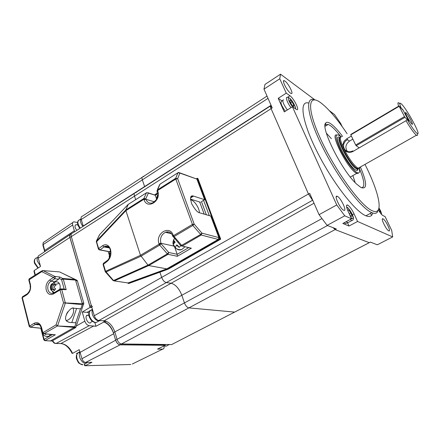 <?xml version="1.0" encoding="UTF-8"?>
<svg xmlns="http://www.w3.org/2000/svg" width="440" height="440" viewBox="0 0 440 440"><rect width="100%" height="100%" fill="white"/><g stroke="black" fill="none" stroke-linecap="round" stroke-linejoin="round"><path stroke-width="0.66" d="M143.82 176.781L143.154 176.666C142.005 176.82 141.735 177.887 142.329 179.878L144.617 186.555L270.743 105.507C270.215 105.804 270.336 106.849 271.101 108.669L308.457 193.99L311.779 199.117M333.041 227.667L335.115 229.587L369.276 242.682L335.082 229.576L336.303 228.927L327.102 225.368L319.066 214.687L309.711 193.369L308.49 194.062L271.073 108.609L272.206 107.883L263.978 89.133L264.985 84.425L280.522 74.184L314.936 99.897M267.025 96.074L143.154 176.666C142.005 176.82 141.735 177.887 142.329 179.878L144.689 186.764M308.457 193.99L161.678 277.409L159.923 272.168L161.678 277.409C162.828 280.313 164.368 282.04 166.293 282.579L171.138 283.261C175.577 284.515 179.135 288.514 181.825 295.268L184.431 302.896C185.592 305.778 187.077 307.445 188.892 307.885L234.636 312.098L235.554 311.625L172.722 344.02M312.708 200.2L166.293 282.579C164.368 282.04 162.828 280.313 161.678 277.409L94.276 315.716L71.324 236.583L134.503 196.13L135.685 199.661L134.503 196.13C133.881 193.98 134.211 192.83 135.493 192.671C134.211 192.83 133.881 193.98 134.503 196.13L271.101 108.669M168.058 232.936L167.662 231.798M360.41 166.986C367.164 183.018 367.34 189.849 360.932 187.468L356.73 184.19C342.078 171.177 319.886 126.77 325.804 122.958C326.799 121.847 328.537 122.172 331.018 123.921C334.301 126.313 338.162 130.482 342.595 136.428M361.51 187.764C365.189 187.187 364.463 180.725 359.332 168.366M341.143 137.049C337.04 131.637 333.465 127.831 330.423 125.637L328.24 124.41L325.375 124.751L325.072 125.224M355.195 182.666L352.897 175.571M331.402 138.683L326.387 133.21M347.132 133.744C338.833 121.358 331.194 111.969 324.209 105.584L321.222 103.109C308.105 92.862 306.279 107.811 320.628 139.007C334.829 170.154 360.377 205.359 371.8 210.551C374.457 211.86 376.404 211.915 377.636 210.711C382.096 206.509 376.2 186.489 364.997 164.384M378.51 209.385L377.135 212.465C375.975 213.609 374.193 213.67 371.784 212.641L371.168 212.355C360.305 207.399 336.936 176.325 321.965 145.86C306.889 115.368 304.816 95.733 314.809 99.908M308.693 103.076C299.107 100.067 301.527 120.389 316.503 150.524C331.375 180.626 354.354 210.727 365.277 215.501L365.904 215.782C369.6 217.234 371.877 216.31 372.724 213.004M351.533 218.806L342.815 223.482L348.997 226.034L357.572 221.463L354.063 213.829C351.846 209.303 349.718 206.377 347.666 205.051L347.562 205.002C346.005 204.683 346.143 206.69 347.98 211.024L351.533 218.806L344.751 215.815L336.754 204.947L292.402 106.755L296.687 109.582C300.141 111.1 293.893 98.313 289.955 95.766L286.259 93.154L279.763 78.771L280.522 74.184M337.381 196.383C340.967 197.885 347.495 212.069 343.739 210.265L343.679 210.243C340.109 208.879 333.476 194.453 337.255 196.323L337.381 196.383M285.005 81.103C288.552 83.517 294.129 94.798 291.115 93.489L290.472 93.132C286.946 90.833 281.259 79.349 284.295 80.701L285.005 81.103M383.064 218.867C385.666 219.923 391.556 232.221 388.79 230.863L388.757 230.846C386.177 229.9 380.204 217.415 382.987 218.834L383.064 218.867M378.4 209.924C380.116 212.878 381.557 214.709 382.712 215.413L385.116 216.623L391.699 230.434L392.684 236.929L377.317 244.789L370.387 242.11L171.666 344.564L121.523 343.959L165.907 344.493L164.538 345.202L165.907 344.493M270.963 105.05L271.073 108.609M312.411 199.518L312.147 199.667L308.49 194.062M335.082 229.576L333.548 227.86M312.147 199.667L312.56 199.848M329.34 110.66L334.428 114.461L340.67 123.431L342.177 126.588M324.957 124.669L325.397 124.652M263.978 89.133L279.763 78.771M282.051 100.931L278.218 98.335L284.262 111.909L292.402 106.755M278.218 98.335L286.259 93.154M336.754 204.947L319.066 214.687M327.102 225.368L344.751 215.815M348.997 226.034L347.507 222.745M392.684 236.929L357.572 221.463M370.469 213.345L371.602 215.303M94.276 315.716C95.288 318.522 96.828 320.117 98.89 320.507L104.142 320.788C108.906 321.684 112.47 325.391 114.846 331.92L117.057 339.334C118.08 342.117 119.57 343.662 121.523 343.959L188.892 307.885L234.619 312.092L369.254 242.671M98.89 320.507L166.293 282.579L171.138 283.261C175.577 284.515 179.135 288.514 181.825 295.268L184.431 302.896C185.592 305.778 187.077 307.445 188.892 307.885L335.115 229.587M142.18 177.298L82.434 216.167C81.163 216.431 80.773 217.536 81.263 219.483L83.27 226.215M134.371 193.391L72.699 233.007C71.28 233.282 70.824 234.476 71.324 236.583L91.289 305.432L92.444 306.636M136.12 192.77L135.493 192.671L270.435 105.985M340.456 137.302C335.638 137.088 350.004 164.736 356.593 168.223L357.17 168.531L358.853 167.865M340.808 136.736L338.805 135.207C334.857 133.639 335.297 138.281 340.125 149.127C344.889 159.121 352.743 170.071 356.757 172.425L357.984 172.959C359.552 173.201 359.981 171.683 359.26 168.399M358.76 172.931L357.357 173.569L356.114 173.03C347.639 168.674 329.549 133.106 336.617 134.932M407.143 119.504C411.125 126.22 414.271 130.724 416.57 133.018L417.747 133.711C420.327 133.887 407.517 110.303 401.935 104.517L401.484 104.043C399.377 102.086 399.306 103.461 401.258 108.169L402.886 109.747L408.743 121.017L407.028 119.526L405.999 120.731L352.941 151.476C350.026 152.862 347.286 152.537 344.729 150.496C349.481 159.313 353.755 165.138 357.555 167.959L358.138 168.273C359.172 168.707 359.761 168.377 359.893 167.277M344.729 150.496L342.48 145.722L344.102 141.163L346.863 138.716L351.379 136.048M341.632 136.593C339.686 136.466 339.966 139.513 342.48 145.722M398.651 106.167C397.579 103.169 397.683 102.118 398.965 103.01L399.713 103.659M417.461 134.684L417.197 135.586L415.927 134.855C413.512 132.484 410.201 127.776 405.999 120.731M411.873 123.992C414.458 126.566 408.43 115.011 406.07 112.849L405.653 112.541C404.179 111.755 409.756 122.073 411.834 123.954L411.873 123.992M352.858 139.128L349.525 141.086C345.615 144.139 344.877 147.548 347.32 151.316M353.375 151.222L352.897 150.904L350.719 151.668C343.096 152.829 340.857 142.846 347.578 139.733L346.863 138.716M349.525 141.086L347.578 139.733M352.941 151.476L352.897 150.904M199.342 212.696C199.656 208.67 194.695 200.899 191.191 199.936L190.52 199.788M127.991 282.942L128.035 283.366L128.827 283.47L168.333 269.115L167.574 268.983L128.035 283.366L127.897 282.925M168.333 269.115L220.71 239.173L220.011 238.992L167.574 268.983L167.266 268.598M220.71 239.173L197.918 178.519L197.203 178.25L220.011 238.992L218.867 238.601M196.581 178.64L197.203 178.25L196.73 178.788M209.314 215.644L203.583 200.343M201.938 233.64L201.636 233.525M190.52 197.951L193.556 196.086L204.639 199.705L201.46 201.63L206.365 214.781M204.198 214.143L199.689 202.015M108.152 246.593L104.792 246.411L100.023 249.86L108.224 251.422M99.66 234.581L96.492 240.906L96.542 241.604L98.675 248.633L102.614 245.685C106.051 243.716 108.68 244.931 110.501 249.337C111.595 254.309 110.55 258.264 107.371 261.201L108.004 260.068M110.484 250.938L109.34 251.636M128.299 204.325L125.824 209.935L143.886 198.484L145.772 198.836L143.924 199.243L125.906 210.656L140.47 255.272L147.978 265.128L148.731 265.568L114.257 280.923L113.262 280.594M157.674 193.699L155.26 195.222L156.508 198.809M160.254 184.008L159.5 184.872L157.251 190.097M200.431 202.252L190.46 199.084M193.556 196.086L192.825 195.927C190.328 195.404 189.965 198.066 191.741 203.902C195.024 209.638 197.687 212.619 199.738 212.828L210.777 216.079L218.851 237.6L218.218 239.431L201.19 235.021L192.819 225.467L173.916 236.676L173.063 236.775M172.86 236.44L173.371 235.736L182.248 246.059L201.19 235.021L201.85 233.118L200.524 234.52L180.835 245.79L182.111 246.125L180.917 245.801M107.382 260.43L103.879 262.977L103.373 264.105L105.567 271.321L140.476 255.294L159.17 244.167L159.704 245.097L140.938 256.223L105.529 272.19M148 265.144L167.365 253.853L168.696 252.472L168.047 254.331L148.731 265.568M170.665 232.92C169.059 231.792 167.31 231.583 165.423 232.293C161.304 234.608 159.791 238.255 160.886 243.238L159.005 243.689L159.17 244.167L161.051 243.716L159.704 245.097L167.365 253.853L168.047 254.331L177.326 256.295L177.194 254.315L188.672 247.671M189.244 247.709L191.345 248.204L177.326 256.295M174.823 247.5L177.194 254.315M148.748 265.568L166.815 268.857L218.218 239.431M180.703 245.641L172.684 235.95M204.639 199.705L196.917 179.108L179.867 173.08L177.65 178.656L194.161 224.07L192.819 225.467L175.791 179.053L157.603 190.575L157.124 191.329M179.729 172.816L196.917 179.108M157.762 191.031C161.59 200.931 147.097 209.946 144.078 199.694L145.926 199.293C147.235 202.477 149.457 203.693 152.581 202.928C155.969 200.459 157.57 198.473 157.377 196.972L157.075 190.504L157.548 189.816L175.72 178.294L175.791 179.053L177.65 178.656L175.72 178.294L177.964 172.728L178.69 172.447L179.867 173.08L177.964 172.728L159.968 184.19L157.548 189.816L157.762 191.031L157.284 191.78M154.402 201.828L145.926 199.293L145.772 198.836L148.335 193.138L146.784 192.605L155.265 195.234L148.143 192.786M125.906 210.656L96.278 242.088M109.17 251.719L99.853 249.948L98.675 248.633L98.395 249.056L96.283 241.296L125.818 209.941L125.895 210.634M128.051 204.534L99.484 234.773L96.443 240.961M102.614 245.685L103.967 246.923L109.373 247.946M105.292 271.783L105.567 271.321L113.504 280.511L113.025 280.473M147.978 265.128L113.504 280.511L114.219 280.918L128.09 282.953L166.815 268.857M128.09 282.953L127.309 282.838M108.191 251.532L109.087 254.441M91.757 307.032L91.014 307.461L91.9 307.527L90.107 307.389L69.889 237.435C69.394 235.356 69.839 234.163 71.225 233.865L71.352 233.882C69.933 234.163 69.476 235.356 69.971 237.457L89.859 306.262L91.289 305.432M91.014 307.461L89.859 306.262M88.968 312.879L87.142 312.34L82.236 312.01L84.821 321.118C85.778 323.802 87.258 325.314 89.26 325.666L95.942 326.271L104 321.976L103.642 320.76L104.605 321.998C108.658 323.78 111.59 327.355 113.416 332.706L115.621 340.115C116.639 342.898 118.129 344.438 120.087 344.735L164.819 345.059M77.935 225.104L76.18 224.587C74.404 225.549 74.63 227.469 76.857 230.335M88.918 315.414L87.703 315.156C84.222 315.145 86.735 323.103 90.217 323.076L92.13 321.129M165.088 344.922L165.215 345.312L157.537 349.096L162.69 349.113C163.922 348.959 164.373 347.886 164.048 345.889M120.115 344.85L85.646 362.417C83.974 362.214 82.742 360.987 81.956 358.732L115.649 340.225C116.661 343.002 118.146 344.542 120.098 344.85L165.215 345.312M85.657 362.417L91.977 362.28L85.173 365.734L84.695 365.64M52.707 340.632C53.559 342.386 54.687 343.338 56.095 343.475L60.902 343.53C65.752 344.02 69.647 347.303 72.584 353.381L79.239 349.663L81.956 358.732M115.649 340.225L113.713 333.729L80.19 352.341M95.942 326.271L94.853 322.509M87.142 312.34L92.417 309.315M82.236 312.01L90.107 307.389M69.889 237.435L38.291 258.126C37.923 256.421 38.34 255.42 39.545 255.123L69.966 234.707M38.291 258.126L40.519 266.447L34.194 270.534L33.99 271.359M77.528 222.525L73.843 221.826C72.633 222.112 72.254 223.174 72.705 225.022L74.641 231.759M104 321.976C108.466 323.911 111.7 327.827 113.713 333.729M34.194 270.534L35.343 274.951M72.595 353.37L72.094 353.353C68.987 347.341 65.246 344.075 60.869 343.547L60.253 343.541M58.713 279.169L54.824 278.768L53.658 277.536L41.751 271.639L43.01 270.589L54.918 276.463L59.725 276.98L58.713 279.169L53.493 282.557M59.725 276.98L62.783 278.482L75.092 279.466L75.57 280.088L63.261 279.12L66.204 289.68L61.721 289.52L65.357 303.045L82.275 304.656L80.839 308.853L73.959 308.248C71.396 305.861 62.419 317.108 66.704 321.173L69.135 322.372L66.55 320.986M74.195 327.415L57.425 325.974L44.038 333.702L55.33 334.757L45.067 340.615L50.309 340.984L74.195 327.415L74.729 326.728L57.425 325.974L56.001 324.907L57.607 325.738L65.357 303.045L63.525 302.858L59.983 289.966L53.493 293.887C50.111 295.427 47.696 294.184 46.255 290.164C45.447 285.769 46.607 282.37 49.726 279.961L54.918 276.463L55.341 277.096L54.824 278.768L50.886 281.188L49.726 279.961M82.275 304.656L82.308 303.705L63.525 302.858L56.001 324.907L42.515 332.909M52.398 291.676L53.631 292.98M66.204 289.68L64.229 289.003L61.276 288.893M82.308 303.705L75.57 280.088M74.729 326.728L76.065 322.817L69.135 322.372M55.33 334.757L53.818 334.62M41.3 328.213L40.799 328.262L43.808 339.884L45.067 340.615L44.105 339.361L43.819 339.933M30.316 286.671L30.294 287.639M59.026 271.854L42.438 270.578L41.751 271.639L28.815 280M75.092 279.466L59.51 271.893M67.766 311.834L66.407 314.243M66.231 320.48C70.741 320.177 75.262 312.037 73.051 308.27M83.804 303.259L77.391 280.858L75.73 280.654L82.137 303.122L83.804 303.259L75.961 327.052L75.433 327.74L73.744 327.673L50.397 340.94L52.118 340.967L75.433 327.74M80.482 308.825L75.708 322.795M74.602 326.997L75.961 327.052M60.39 272.322L76.918 280.231L77.391 280.858M51.398 340.956L52.118 340.967M64.84 302.995L64.763 302.715M71.803 322.542L76.604 308.484M87.736 362.373L85.739 363.292C81.686 363.682 77.429 355.212 80.135 352.149M346.308 221.606L347.787 222.728L348.805 222.184M344.19 222.745L345.345 223.614L346.445 223.168M347.743 210.392L348.673 209.886L347.622 210.056L347.914 210.881M349.245 213.796L350.861 212.922L348.673 209.886M349.443 214.231L350.977 216.354L352.011 216.15L350.861 212.922M82.934 226.43C80.531 223.245 79.91 220.644 81.076 218.625M40.376 265.92L37.329 261.113C36.839 259.083 37.12 257.598 38.17 256.658M100.243 320.579L98.967 320.936C96.278 320.645 94.149 318.648 92.587 314.952C91.889 312.857 91.878 311.141 92.559 309.798M169.686 344.542L168.718 344.817L167.486 344.514M379.308 211.437L380.089 211.024L378.78 208.599M379.951 212.41L380.27 212.713L380.089 211.024M283.514 99.754C281.974 100.65 283.245 104.055 287.32 109.972M282.733 100.38L281.595 101.305C280.093 102.212 281.336 105.529 285.312 111.243M289.79 101.162L291.627 104.605L293.673 106.645L293.882 105.248L292.067 101.833L290.02 99.787L289.79 101.162M292.897 105.87L293.882 105.248M290.631 102.74L292.067 101.833M174.361 242.011L174.493 241.346M173.437 244.998L175.043 247.099L173.217 244.349L173.982 241.923L173.514 240.07L174.515 238.447M176.341 244.992L177.502 245.251L179.152 247.396L176.341 244.992L175.566 247.418L175.043 247.099M174.592 238.541L173.822 239.415M173.514 240.07L175.142 242.187L173.217 244.349M180.752 245.74L179.152 247.396M175.142 242.187L173.982 241.923M184.948 246.796L181.852 249.508C179.867 250.283 178.068 250.019 176.462 248.705M51.601 290.576L50.452 288.783L50.952 286.946L50.754 285.257L52.201 283.514L52.398 285.197L54.802 283.553L55.957 285.34L53.554 286.99L55.66 288.882L54.203 290.631L52.102 288.734L51.601 290.576M51.128 284.647L55.259 282.007C56.87 281.457 58.212 281.941 59.285 283.448C60.297 285.164 60.462 287.117 59.774 289.317M55.038 284.081L53.971 285.368L52.398 285.197M52.157 284.383L51.376 285.329L50.754 285.257M51.376 285.329L52.52 287.111L50.952 286.946M52.52 287.111L51.073 288.849L50.452 288.783M52.102 288.734L53.669 288.899L54.483 290.158M51.073 288.849L51.667 289.768M43.269 333.691L43.219 334.416L42.526 333.493L42.202 331.683M50.727 334.384L48.703 336.331L45.958 336.314M46.167 333.955L45.766 334.582L44.787 333.823M42.433 332.591L42.102 332.58M157.135 197.769L156.998 196.669L157.652 195.454M156.998 196.669L157.344 197.109M157.636 195.635L157.295 196.026M109.549 257.78L109.192 256.795L109.703 254.54L109.527 252.731L110.512 251.103M110.539 251.273L109.813 252.109M109.527 252.731L110.572 254.227M110.368 255.437L109.192 256.795M109.379 257.416L109.582 257.708M399.08 106.326L350.801 134.849L350.774 134.464L398.992 105.963L404.916 117.381L356.186 145.734L359.211 147.84M404.916 117.381L408.447 120.45L403.178 110.308L398.992 105.963M350.801 134.849L355.674 145.002L404.41 116.611M356.186 145.734L355.674 145.002M268.026 98.351L81.263 219.483M327.514 225.528L115.621 340.115M321.926 218.592L113.416 332.706M314.034 203.209L104.142 320.788M281.974 100.881L282.667 100.436M287.639 97.251L289.955 95.766M352.396 214.731L354.063 213.829M83.21 226.012L144.617 186.555M159.374 244.624L160.936 243.7M339.961 137.599C335.082 137.324 349.459 165.028 356.07 168.52L356.648 168.823L358.341 168.157M358.056 168.234C358.177 170.396 357.352 170.957 355.575 169.934C347.435 165.512 331.364 132.022 339.939 137.605M110.501 249.337L110.22 249.832M98.412 249.117L99.853 249.948L99.072 249.832M128.057 204.523L146.476 192.786L143.886 198.484L144.078 199.694M159.005 243.689C155.089 233.453 169.812 224.538 173.206 235.257L173.371 235.736L192.269 224.516L194.161 224.07L201.85 233.118L218.851 237.6M173.839 246.07L160.886 243.238L161.051 243.716L168.696 252.472L177.188 254.304M173.206 235.257L172.656 235.879C171.309 232.381 168.894 231.187 165.423 232.293L171.512 233.778M191.114 248.248L182.248 246.059L191.345 248.204M107.371 261.201L103.097 264.567M69.971 237.457L71.33 236.594M104.605 321.998L106.035 321.195M120.087 344.735L121.528 343.959M42.878 245.064L43.164 244.624L44.974 251.477M72.771 222.552L44.22 241.945C43.181 242.22 42.829 243.111 43.164 244.624L72.705 225.022M43.373 242.451L42.867 245.025L44.396 250.646L74.377 230.72M89.26 325.666L56.095 343.475L55.457 343.492M93.918 325.87L60.869 343.547L56.062 343.492C54.582 343.629 53.339 342.749 52.327 340.846M77.534 353.485L76.335 353.37M79.998 351.692L76.978 353.348L77.616 353.403C76.362 354.679 75.983 356.466 76.478 358.765L78.15 362.23C78.991 363.039 78.177 363.303 83.012 364.755C77.517 365.189 73.898 352.462 79.497 352.528M84.722 364.117L85.173 365.734M85.157 365.739L130.796 364.496M162.69 349.113L132.286 364.034M76.302 326.051L84.821 321.118M38.759 324.225L35.849 324.181C38.115 323.164 39.897 324.379 41.2 327.827L42.51 332.877L44.038 333.702L42.862 332.508L41.547 327.454L41.212 327.861M55.149 334.796L43.296 333.702M61.721 289.52L59.983 289.966L60.599 288.866L61.721 289.52M60.033 289.163L53.971 292.826L53.493 293.887M54.489 281.754L50.886 281.188C48.273 283.201 47.306 286.044 47.982 289.718C49.055 292.831 50.908 293.953 53.543 293.09M64.163 288.998L61.545 279.554L63.261 279.12L62.783 278.482L61.545 279.554L59.252 278.421M42.746 334.12L44.105 339.361L52.509 334.548M50.309 340.984L44.468 340.593M39.578 324.841L35.266 324.473L30.707 327.157L29.986 327.162M41.8 270.892L29.601 278.553L29.134 279.554L30.377 284.345C31.163 288.871 29.981 292.364 26.818 294.817L22.352 297.567L29.535 325.974L30.707 327.157L41.256 328.24M41.228 328.251L41.943 331.018M39.144 324.473L35.849 324.181L35.266 324.473L34.095 323.284C37.549 321.75 40.035 323.142 41.547 327.454M26.884 294.047L22.852 296.533L22.033 297.946L29.2 326.337L34.095 323.284M41.151 328.29L30.591 327.206L29.211 326.37M22.451 296.758L22.039 297.985M30.377 284.345L30.047 284.746C30.965 287.93 30.052 290.945 27.308 293.788L26.818 294.817M83.771 304.211L82.363 304.095M75.564 280.065L76.918 280.231M60.753 272.382L60.429 272.338M85.201 363.605L85.789 363.292M350.268 219.483L351.736 220.616L352.682 220.27M350.928 217.481C353.766 219.863 353.931 218.312 351.434 212.817C349.404 209.237 347.82 207.465 346.693 207.499M80.311 228.118C77.27 223.685 77.094 220.858 79.783 219.643L80.845 218.955M38.258 267.905L34.76 262.746C34.166 259.881 34.887 258.214 36.927 257.752M98.225 321.354L96.102 322.548C93.401 322.267 91.273 320.276 89.716 316.586C88.644 312.714 89.37 310.541 91.911 310.062M167.305 345.67L166.007 346.214L164.401 345.719M381.409 214.286C381.574 213.092 380.749 210.975 378.934 207.922M287.227 97.427C285.021 96.536 287.502 103.268 291.022 107.63M295.053 108.559C296.797 108.163 291.231 98.335 289.003 97.878C287.007 97.053 289.729 103.692 292.77 107.008M55.242 284.433L59.285 283.448M346.506 205.579L347.562 205.002M382.987 218.834L382.349 219.17M284.295 80.701L283.492 81.23M325.155 124.547L325.468 124.361M337.255 196.323L336.209 196.906M365.904 215.782L371.784 212.641M377.636 210.711L377.135 212.465M325.055 126.341L328.24 124.41M325.375 124.751L325.804 122.958M357.918 168.168C357.764 169.637 357.346 169.857 356.648 168.823L357.17 168.531M416.4 135.251L358.138 168.273M417.747 133.711L417.197 135.586M405.466 112.849L405.653 112.541M356.653 168.256L357.616 167.998M356.785 173.382L350.317 177.029M357.984 172.959L357.357 173.569M108.785 247.17L104.792 246.411C107.751 245.74 109.555 246.862 110.204 249.772C111.408 253 110.633 256.438 107.872 260.073M160.21 184.041L159.923 184.222M190.702 197.23L192.825 195.927M157.586 192.99L154.913 194.678M113.13 280.588L105.27 271.722L103.081 264.517L103.422 263.269M148.693 265.562L114.219 280.918M85.646 362.417L120.098 344.85M86.378 315.948L87.703 315.156M75.207 225.242L76.18 224.587M44.644 251.697L44.396 250.646M34.997 275.165L33.963 271.249M84.343 364.386L84.706 365.695M30.047 284.746L28.809 279.961L29.216 278.773M30.272 286.05L30.085 286.847M50.342 340.967L52.063 340.995M87.422 362.379L86.213 363.248M347.787 222.728L351.736 220.616C354.057 220.061 353.975 217.465 351.483 212.839M345.345 223.614L347.666 222.679M351.472 212.817C349.151 208.995 347.534 207.097 346.61 207.125M78.408 220.396C76.901 222.536 77.391 225.203 79.888 228.393M35.261 258.654C34.249 259.76 33.979 261.261 34.447 263.153L37.928 268.12M98.967 320.936L96.102 322.548C93.088 322.509 90.827 320.645 89.314 316.954C88.363 314.974 88.605 312.972 90.035 310.954M99.831 320.557L99.368 320.898M169.367 344.536L168.988 344.8M168.718 344.817L166.007 346.214L164.093 345.868M378.939 207.9C380.627 210.661 381.53 212.878 381.639 214.533M295.548 108.9C295.818 107.602 294.618 104.863 291.94 100.694C289.564 97.906 288.007 96.822 287.276 97.444M174.543 238.486L174.081 239.118M173.547 240.114C172.629 242.407 172.849 244.585 174.207 246.653C176.127 249.112 178.679 250.063 181.852 249.508M50.71 285.439L50.276 287.463L50.809 289.784L54.34 292.606M41.965 330.77L42.587 333.784C43.983 335.94 46.019 336.787 48.703 336.331M156.954 196.933L156.486 199.243M110.528 251.207L110.121 251.752M109.56 252.78L109.192 256.773M109.302 257.191L109.533 257.818"/></g></svg>
